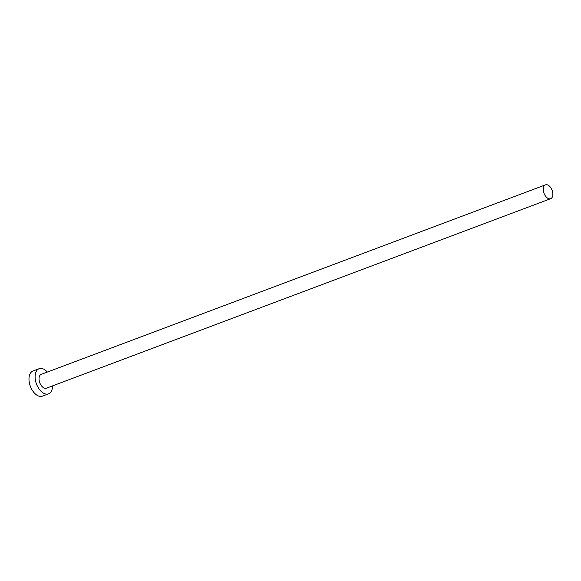 <?xml version="1.0" encoding="UTF-8"?>
<svg xmlns="http://www.w3.org/2000/svg" width="581" height="581" viewBox="0 0 581 581"><rect width="100%" height="100%" fill="white"/><g stroke="black" fill="none" stroke-linecap="round" stroke-linejoin="round"><path stroke-width="0.87" d="M545.029 185.078A7.386 4.307 69.4 0 0 544.186 193.676A7.386 4.307 69.4 0 0 550.665 198.687A7.386 4.307 69.4 0 0 551.108 198.47A7.386 4.307 69.4 0 0 551.95 189.871A7.386 4.307 69.4 0 0 545.472 184.86A7.386 4.307 69.4 0 0 545.029 185.078M545.472 184.86L41.229 374.353A7.386 4.307 69.4 0 0 40.786 374.571A7.386 4.307 69.4 0 0 39.944 383.177A7.386 4.307 69.4 0 0 46.422 388.181L550.665 198.687M47.352 372.051A13.428 7.836 69.4 0 0 39.101 368.703A13.428 7.836 69.4 0 0 38.302 369.095A13.428 7.836 69.4 0 0 36.77 384.731A13.428 7.836 69.4 0 0 48.55 393.838A13.428 7.836 69.4 0 0 49.349 393.446A13.428 7.836 69.4 0 0 52.551 385.878M39.101 368.703L32.979 370.998A13.428 7.836 69.4 0 0 32.18 371.397A13.428 7.836 69.4 0 0 30.648 387.033A13.428 7.836 69.4 0 0 42.428 396.14L48.55 393.838"/></g></svg>
